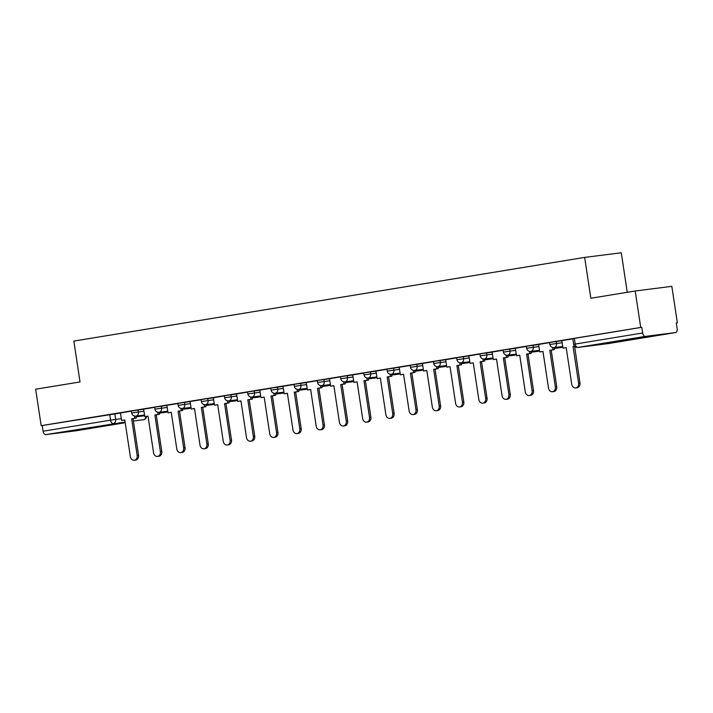 <?xml version="1.0" encoding="UTF-8"?>
<svg xmlns="http://www.w3.org/2000/svg" width="713" height="713" viewBox="0 0 713 713"><rect width="100%" height="100%" fill="white"/><g stroke="black" fill="none" stroke-linecap="round" stroke-linejoin="round"><path stroke-width="1.07" d="M92.298 427.862L69.678 431.08L92.298 427.862M645.702 337.204L623.073 340.413L645.702 337.204M143.687 409.2L131.397 410.964L131.7 412.979L143.999 411.223M166.922 405.394L154.632 407.159L154.935 409.173L167.225 407.417M190.157 401.588L177.858 403.353L178.161 405.367L190.46 403.611M213.383 397.783L201.093 399.547L201.396 401.562L213.695 399.806M236.618 393.977L224.328 395.742L224.631 397.756L236.921 395.991M259.853 390.171L247.554 391.936L247.866 393.95L260.156 392.186M283.088 386.366L270.788 388.13L271.092 390.145L283.391 388.38M306.314 382.56L294.023 384.316L294.326 386.339L306.617 384.574M329.549 378.755L317.249 380.51L317.561 382.533L329.852 380.769M352.783 374.949L340.484 376.705L340.787 378.728L353.087 376.963M376.009 371.143L363.719 372.899L364.022 374.913L376.312 373.157M399.244 367.338L386.945 369.093L387.257 371.108L399.547 369.352M422.479 363.532L410.18 365.288L410.483 367.302L422.782 365.546M445.705 359.726L433.415 361.482L433.718 363.496L446.008 361.741M468.94 355.921L456.641 357.676L456.953 359.691L469.243 357.935M492.175 352.115L479.876 353.871L480.179 355.885L492.478 354.129M515.401 348.309L503.111 350.065L503.414 352.079L515.713 350.324M538.636 344.504L526.346 346.26L526.649 348.274L538.939 346.518M561.871 340.698L549.571 342.454L549.875 344.468L562.174 342.712M676.289 322.989L677.35 322.811L676.28 322.944L677.145 328.631A3.708 2.148 80.7 0 1 675.603 332.552A3.708 2.148 80.7 0 1 675.559 332.561L645.345 336.384L577.886 347.436L608.1 343.613L675.559 332.561M627.253 292.294L621.281 252.767L584.66 257.402L590.836 298.257L635.212 290.993L640.729 327.445L41.167 425.67L35.65 389.209L80.025 381.945L73.849 341.081L584.66 257.402M635.212 290.993L671.833 286.35L677.35 322.811M76.086 430.768A3.708 2.148 -99.3 0 1 76.041 430.777A3.708 2.148 -99.3 0 1 75.997 430.786L45.784 434.609A3.708 2.148 -99.3 0 1 43.092 431.213L42.227 425.536L120.461 413.014M42.227 425.536L41.167 425.67M641.798 327.312L572.806 338.648L573.662 344.326L642.654 332.989L641.798 327.312L640.729 327.445M642.654 332.989A3.708 2.148 80.7 0 0 645.345 336.384M572.833 338.827L561.782 340.636L562.994 348.131L566.193 347.614L571.737 384.254A4.26 3.467 -97.2 0 0 575.694 387.917A4.26 3.467 -97.2 0 0 578.591 383.131L573.047 346.491L574.562 346.242M549.598 342.632L538.547 344.441L539.759 351.946L542.958 351.42L548.502 388.059A4.26 3.467 -97.2 0 0 552.468 391.731A4.26 3.467 -97.2 0 0 555.356 386.936L549.812 350.297L554.402 349.593L554.099 347.579A3.708 3.021 -97.2 0 1 554.01 347.596L562.744 346.491M526.372 346.438L515.321 348.247L516.533 355.751L519.732 355.226L525.276 391.865A4.26 3.467 -97.2 0 0 529.233 395.537A4.26 3.467 -97.2 0 0 532.121 390.742L526.577 354.103L531.167 353.398L530.864 351.384A3.708 3.021 -97.2 0 1 530.775 351.402L539.509 350.297M503.137 350.243L492.086 352.053L493.298 359.557L496.498 359.031L502.041 395.67A4.26 3.467 -97.2 0 0 505.998 399.342A4.26 3.467 -97.2 0 0 508.895 394.547L503.351 357.908L507.941 357.204L507.638 355.19M479.902 354.049L468.851 355.858L470.063 363.363L473.263 362.837L478.806 399.476A4.26 3.467 -97.2 0 0 482.772 403.148A4.26 3.467 -97.2 0 0 485.66 398.353L480.116 361.714L484.706 361.01L484.403 358.995A3.708 3.021 -97.2 0 1 484.314 359.013L493.048 357.908M456.668 357.855L445.625 359.664L446.837 367.168L450.037 366.642L455.58 403.282A4.26 3.467 -97.2 0 0 459.537 406.954A4.26 3.467 -97.2 0 0 462.425 402.159L456.881 365.519L461.471 364.815L461.168 362.801A3.708 3.021 -97.2 0 1 461.079 362.819L469.814 361.714M433.442 361.66L422.39 363.47L423.602 370.974L426.802 370.448L432.345 407.087A4.26 3.467 -97.2 0 0 436.303 410.759A4.26 3.467 -97.2 0 0 439.199 405.964L433.656 369.325L438.245 368.621L437.942 366.616M410.207 365.466L399.155 367.275L400.367 374.78L403.567 374.254L409.11 410.893A4.26 3.467 -97.2 0 0 413.077 414.565A4.26 3.467 -97.2 0 0 415.964 409.77L410.421 373.131L415.011 372.427L414.708 370.421A3.708 3.021 -97.2 0 1 414.618 370.43L423.353 369.325M386.972 369.272L375.929 371.081L377.132 378.585L380.341 378.059L385.885 414.699A4.26 3.467 -97.2 0 0 389.842 418.371A4.26 3.467 -97.2 0 0 392.729 413.576L387.186 376.936L391.776 376.232L391.473 374.227A3.708 3.021 -97.2 0 1 391.384 374.236L400.118 373.131M363.746 373.077L352.694 374.886L353.906 382.391L357.106 381.865L362.65 418.504A4.26 3.467 -97.2 0 0 366.607 422.176A4.26 3.467 -97.2 0 0 369.494 417.381L363.96 380.742L368.55 380.038L368.247 378.033M340.511 376.883L329.459 378.692L330.672 386.196L333.871 385.671L339.415 422.31A4.26 3.467 -97.2 0 0 343.381 425.982A4.26 3.467 -97.2 0 0 346.268 421.187L340.725 384.548L345.315 383.844L345.012 381.838M317.276 380.689L306.233 382.498L307.437 390.002L310.645 389.476L316.18 426.116A4.26 3.467 -97.2 0 0 320.146 429.787A4.26 3.467 -97.2 0 0 323.034 424.993L317.49 388.353L322.08 387.649L321.777 385.644A3.708 3.021 -97.2 0 1 321.688 385.653L330.422 384.548M294.05 384.494L282.999 386.303L284.211 393.808L287.41 393.282L292.954 429.921A4.26 3.467 -97.2 0 0 296.911 433.593A4.26 3.467 -97.2 0 0 299.799 428.798L294.264 392.159L298.854 391.464L298.542 389.45A3.708 3.021 -97.2 0 1 298.453 389.458L307.187 388.353M270.815 388.3L259.764 390.109L260.976 397.613L264.175 397.088L269.719 433.727A4.26 3.467 -97.2 0 0 273.685 437.399A4.26 3.467 -97.2 0 0 276.573 432.604L271.029 395.965L275.619 395.269L275.316 393.255A3.708 3.021 -97.2 0 1 275.227 393.264L283.961 392.159M247.58 392.105L236.538 393.915L237.741 401.419L240.949 400.893L246.484 437.532A4.26 3.467 -97.2 0 0 250.45 441.204A4.26 3.467 -97.2 0 0 253.338 436.418L247.794 399.77L252.384 399.075L252.081 397.061A3.708 3.021 -97.2 0 1 251.992 397.07L260.726 395.965M224.354 395.911L213.303 397.729L214.515 405.225L217.715 404.699L223.258 441.338A4.26 3.467 -97.2 0 0 227.215 445.01A4.26 3.467 -97.2 0 0 230.103 440.224L224.568 403.576L229.158 402.881L228.846 400.866A3.708 3.021 -97.2 0 1 228.757 400.875L237.491 399.77M201.119 399.717L190.068 401.535L191.28 409.03L194.48 408.504L200.023 445.153A4.26 3.467 -97.2 0 0 203.98 448.816A4.26 3.467 -97.2 0 0 206.877 444.03L201.333 407.381L205.923 406.686L205.62 404.672A3.708 3.021 -97.2 0 1 205.531 404.681L214.265 403.576M177.885 403.522L166.842 405.341L168.045 412.836L171.254 412.31L176.788 448.958A4.26 3.467 -97.2 0 0 180.754 452.621A4.26 3.467 -97.2 0 0 183.642 447.835L178.098 411.187L182.688 410.492L182.385 408.478A3.708 3.021 -97.2 0 1 182.296 408.487L191.031 407.381M154.659 407.337L143.607 409.146L144.819 416.642L148.019 416.116L153.562 452.764A4.26 3.467 -97.2 0 0 157.52 456.427A4.26 3.467 -97.2 0 0 160.407 451.641L154.873 414.993L159.462 414.298L159.151 412.283A3.708 3.021 -97.2 0 1 159.061 412.292L167.796 411.187M131.424 411.143L120.452 412.943M578.591 383.131L579.972 382.952A4.26 3.467 82.8 0 1 577.084 387.747L575.694 387.917M562.994 348.131L566.202 347.659M579.972 382.952L574.607 346.286M574.437 346.313L573.047 346.491M555.356 386.936L556.746 386.758A4.26 3.467 82.8 0 1 553.849 391.553L552.468 391.731M539.759 351.946L542.967 351.464M552.673 347.516L553.012 349.771M560.953 346.714L561.051 347.383L562.842 347.133M561.051 347.383L562.833 347.088M556.746 386.758L551.202 350.119L554.402 349.593M551.202 350.119L549.812 350.297M532.121 390.742L533.511 390.564A4.26 3.467 82.8 0 1 530.624 395.358L529.233 395.537M516.533 355.751L519.741 355.27M529.447 351.322L529.786 353.577M537.718 350.52L537.816 351.188L539.607 350.939M537.816 351.188L539.598 350.894M533.511 390.564L527.968 353.924L531.167 353.398M527.968 353.924L526.577 354.103M508.895 394.547L510.276 394.369A4.26 3.467 82.8 0 1 507.389 399.164L505.998 399.342M493.298 359.557L496.506 359.076M506.212 355.127L506.551 357.382M514.483 354.325L514.59 354.994L516.381 354.744M514.59 354.994L516.372 354.7M510.276 394.369L504.742 357.73L507.941 357.204M504.742 357.73L503.351 357.908M485.66 398.353L487.05 398.175A4.26 3.467 82.8 0 1 484.154 402.97L482.772 403.148M470.063 363.363L473.272 362.881M482.977 358.933L483.316 361.188M491.257 358.131L491.355 358.799L493.146 358.559M491.355 358.799L493.138 358.505M487.05 398.175L481.507 361.536L484.706 361.01M481.507 361.536L480.116 361.714M462.425 402.159L463.815 401.989A4.26 3.467 82.8 0 1 460.928 406.775L459.537 406.954M446.837 367.168L450.046 366.687M459.742 362.739L460.09 364.994M468.022 361.937L468.12 362.605L469.912 362.364M468.12 362.605L469.903 362.311M463.815 401.989L458.272 365.341L461.471 364.815M458.272 365.341L456.881 365.519M439.199 405.964L440.581 405.795A4.26 3.467 82.8 0 1 437.693 410.581L436.303 410.759M423.602 370.974L426.811 370.493M436.516 366.553L436.855 368.799M444.787 365.742L444.894 366.411L446.686 366.17M444.894 366.411L446.677 366.117M440.581 405.795L435.037 369.147L438.245 368.621M435.037 369.147L433.656 369.325M415.964 409.77L417.355 409.601A4.26 3.467 82.8 0 1 414.458 414.387L413.077 414.565M400.367 374.78L403.576 374.307M413.282 370.359L413.62 372.605M421.561 369.548L421.659 370.216L423.451 369.976M421.659 370.216L423.442 369.922M417.355 409.601L411.811 372.952L415.011 372.427M411.811 372.952L410.421 373.131M392.729 413.576L394.12 413.406A4.26 3.467 82.8 0 1 391.232 418.192L389.842 418.371M377.132 378.585L380.35 378.113M390.047 374.165L390.394 376.411M398.326 373.354L398.424 374.022L400.216 373.781M398.424 374.022L400.207 373.728M394.12 413.406L388.576 376.758L391.776 376.232M388.576 376.758L387.186 376.936M369.494 417.381L370.885 417.212A4.26 3.467 82.8 0 1 367.997 421.998L366.607 422.176M353.906 382.391L357.115 381.918M366.821 377.97L367.159 380.216M375.091 377.159L375.198 377.828L376.99 377.587M375.198 377.828L376.981 377.534M370.885 417.212L365.341 380.564L368.55 380.038M365.341 380.564L363.96 380.742M346.268 421.187L347.659 421.018A4.26 3.467 82.8 0 1 344.762 425.804L343.381 425.982M330.672 386.196L333.88 385.724M343.586 381.776L343.924 384.022M351.865 380.965L351.964 381.633L353.755 381.393M351.964 381.633L353.746 381.339M347.659 421.018L342.115 384.369L345.315 383.844M342.115 384.369L340.725 384.548M323.034 424.993L324.424 424.823A4.26 3.467 82.8 0 1 321.536 429.609L320.146 429.787M307.437 390.002L310.654 389.53M320.351 385.581L320.698 387.827M328.631 384.77L328.729 385.439L330.52 385.198M328.729 385.439L330.511 385.145M324.424 424.823L318.88 388.175L322.08 387.649M318.88 388.175L317.49 388.353M299.799 428.798L301.189 428.629A4.26 3.467 82.8 0 1 298.301 433.415L296.911 433.593M284.211 393.808L287.419 393.335M297.125 389.387L297.464 391.633M305.396 388.576L305.494 389.245L307.285 389.004M305.494 389.245L307.285 388.95M301.189 428.629L295.645 391.981L298.854 391.464M295.645 391.981L294.264 392.159M276.573 432.604L277.954 432.434A4.26 3.467 82.8 0 1 275.066 437.221L273.685 437.399M260.976 397.613L264.184 397.141M273.89 393.193L274.229 395.439M282.17 392.382L282.268 393.05L284.059 392.81M282.268 393.05L284.05 392.756M277.954 432.434L272.419 395.786L275.619 395.269M272.419 395.786L271.029 395.965M253.338 436.418L254.728 436.24A4.26 3.467 82.8 0 1 251.841 441.026L250.45 441.204M237.741 401.419L240.958 400.947M250.655 396.998L251.003 399.244M258.935 396.187L259.033 396.856L260.824 396.615M259.033 396.856L260.815 396.562M254.728 436.24L249.185 399.592L252.384 399.075M249.185 399.592L247.794 399.77M230.103 440.224L231.493 440.046A4.26 3.467 82.8 0 1 228.606 444.832L227.215 445.01M214.515 405.225L217.723 404.752M227.429 400.804L227.768 403.05M235.7 399.993L235.798 400.661L237.589 400.421M235.798 400.661L237.589 400.367M231.493 440.046L225.95 403.398L229.158 402.881M225.95 403.398L224.568 403.576M206.877 444.03L208.258 443.851A4.26 3.467 82.8 0 1 205.371 448.637L203.98 448.816M191.28 409.03L194.489 408.558M204.194 404.61L204.533 406.856M212.465 403.808L212.572 404.467L214.363 404.226M212.572 404.467L214.355 404.173M208.258 443.851L202.724 407.212L205.923 406.686M202.724 407.212L201.333 407.381M183.642 447.835L185.032 447.657A4.26 3.467 82.8 0 1 182.145 452.443L180.754 452.621M168.045 412.836L171.254 412.364M180.959 408.415L181.298 410.661M189.239 407.613L189.337 408.273L191.129 408.032M189.337 408.273L191.12 407.979M185.032 447.657L179.489 411.018L182.688 410.492M179.489 411.018L178.098 411.187M160.407 451.641L161.798 451.463A4.26 3.467 82.8 0 1 158.91 456.249L157.52 456.427M144.819 416.642L148.028 416.169M157.733 412.221L158.072 414.467M166.004 411.419L166.102 412.078L167.894 411.838M166.102 412.078L167.894 411.784M161.798 451.463L156.254 414.823L159.462 414.298M156.254 414.823L154.873 414.993M137.181 455.447L138.563 455.268A4.26 3.467 82.8 0 1 135.675 460.054L134.285 460.233A4.26 3.467 -97.2 0 0 137.181 455.447L131.638 418.798L136.228 418.103L135.925 416.089A3.708 3.021 -97.2 0 1 135.835 416.098L144.57 414.993M120.452 412.934L121.584 420.447L124.784 419.921L130.327 456.57A4.26 3.467 -97.2 0 0 134.285 460.233M121.584 420.447L124.793 419.975M134.499 416.027L134.837 418.273M142.769 415.224L142.876 415.884L144.668 415.643M142.876 415.884L144.659 415.59M138.563 455.268L133.028 418.629L136.228 418.103M133.028 418.629L131.638 418.798M138.037 409.922L138.349 411.936A3.708 3.021 82.8 0 1 135.925 416.089M161.272 406.116L161.575 408.13A3.708 3.021 82.8 0 1 159.151 412.283M184.507 402.31L184.81 404.324A3.708 3.021 82.8 0 1 182.385 408.478M207.733 398.505L208.044 400.519A3.708 3.021 82.8 0 1 205.62 404.672M230.967 394.699L231.27 396.713A3.708 3.021 82.8 0 1 228.846 400.866M254.202 390.893L254.505 392.908A3.708 3.021 82.8 0 1 252.081 397.061M277.428 387.088L277.74 389.102A3.708 3.021 82.8 0 1 275.316 393.255M300.663 383.282L300.966 385.296A3.708 3.021 82.8 0 1 298.542 389.45M323.898 379.468L324.201 381.491A3.708 3.021 82.8 0 1 321.777 385.644M347.124 375.662L347.436 377.685A3.708 3.021 82.8 0 1 345.012 381.829A3.708 3.021 -97.2 0 1 344.923 381.847L353.657 380.742M370.359 371.856L370.662 373.879A3.708 3.021 82.8 0 1 368.238 378.024A3.708 3.021 -97.2 0 1 368.149 378.042L376.892 376.936M393.594 368.051L393.897 370.074A3.708 3.021 82.8 0 1 391.473 374.218M416.82 364.245L417.132 366.259A3.708 3.021 82.8 0 1 414.708 370.412M440.055 360.439L440.358 362.454A3.708 3.021 82.8 0 1 437.934 366.607A3.708 3.021 -97.2 0 1 437.844 366.625L446.588 365.519M463.29 356.634L463.593 358.648A3.708 3.021 82.8 0 1 461.168 362.801M486.524 352.828L486.827 354.842A3.708 3.021 82.8 0 1 484.403 358.995M509.75 349.022L510.053 351.037A3.708 3.021 82.8 0 1 507.629 355.19A3.708 3.021 -97.2 0 1 507.54 355.208L516.283 354.103M532.985 345.217L533.288 347.231A3.708 3.021 82.8 0 1 530.864 351.384M556.22 341.411L556.523 343.425A3.708 3.021 82.8 0 1 554.099 347.579M114.811 413.727L115.666 419.404L121.317 418.691M136.031 416.829L144.677 415.732M145.924 416.499A3.708 3.021 -97.2 0 1 143.456 419.734A3.708 2.148 80.7 0 0 143.5 419.725L133.384 421.009M125.105 422.051L45.784 434.609M75.997 430.786L125.212 422.72L76.041 430.777M560.899 347.587A3.708 3.021 -97.2 0 0 560.988 347.57A3.708 3.021 -97.2 0 0 561.078 347.561A3.708 3.021 -97.2 0 0 561.906 347.267M537.673 351.393A3.708 3.021 -97.2 0 0 537.762 351.375A3.708 3.021 -97.2 0 0 537.852 351.366A3.708 3.021 -97.2 0 0 538.671 351.072M514.438 355.199A3.708 3.021 -97.2 0 0 514.528 355.181A3.708 3.021 -97.2 0 0 514.617 355.172A3.708 3.021 -97.2 0 0 515.437 354.887M491.204 359.004A3.708 3.021 -97.2 0 0 491.293 358.995A3.708 3.021 -97.2 0 0 491.382 358.978A3.708 3.021 -97.2 0 0 492.211 358.692M467.978 362.81A3.708 3.021 -97.2 0 0 468.067 362.801A3.708 3.021 -97.2 0 0 468.156 362.783A3.708 3.021 -97.2 0 0 468.976 362.498M444.743 366.616A3.708 3.021 -97.2 0 0 444.832 366.607A3.708 3.021 -97.2 0 0 444.921 366.589A3.708 3.021 -97.2 0 0 445.741 366.304M421.508 370.421A3.708 3.021 -97.2 0 0 421.597 370.412A3.708 3.021 -97.2 0 0 421.686 370.395A3.708 3.021 -97.2 0 0 422.515 370.109M398.282 374.227A3.708 3.021 -97.2 0 0 398.371 374.218A3.708 3.021 -97.2 0 0 398.451 374.2A3.708 3.021 -97.2 0 0 399.28 373.915M375.047 378.033A3.708 3.021 -97.2 0 0 375.136 378.024A3.708 3.021 -97.2 0 0 375.225 378.006A3.708 3.021 -97.2 0 0 376.045 377.721M351.812 381.838A3.708 3.021 -97.2 0 0 351.901 381.829A3.708 3.021 -97.2 0 0 351.99 381.811A3.708 3.021 -97.2 0 0 352.819 381.526M328.577 385.644A3.708 3.021 -97.2 0 0 328.666 385.635A3.708 3.021 -97.2 0 0 328.755 385.617A3.708 3.021 -97.2 0 0 329.584 385.332M305.351 389.45A3.708 3.021 -97.2 0 0 305.44 389.441A3.708 3.021 -97.2 0 0 305.529 389.423A3.708 3.021 -97.2 0 0 306.349 389.138M282.116 393.255A3.708 3.021 -97.2 0 0 282.205 393.246A3.708 3.021 -97.2 0 0 282.295 393.228A3.708 3.021 -97.2 0 0 283.123 392.943M258.881 397.061A3.708 3.021 -97.2 0 0 258.971 397.052A3.708 3.021 -97.2 0 0 259.06 397.034A3.708 3.021 -97.2 0 0 259.889 396.749M235.655 400.866A3.708 3.021 -97.2 0 0 235.745 400.858A3.708 3.021 -97.2 0 0 235.834 400.84A3.708 3.021 -97.2 0 0 236.654 400.554M212.421 404.672A3.708 3.021 -97.2 0 0 212.51 404.663A3.708 3.021 -97.2 0 0 212.599 404.645A3.708 3.021 -97.2 0 0 213.419 404.36M189.186 408.478A3.708 3.021 -97.2 0 0 189.275 408.469A3.708 3.021 -97.2 0 0 189.364 408.46A3.708 3.021 -97.2 0 0 190.193 408.166M165.96 412.283A3.708 3.021 -97.2 0 0 166.049 412.274A3.708 3.021 -97.2 0 0 166.138 412.266A3.708 3.021 -97.2 0 0 166.958 411.971M574.33 338.363L575.195 344.04A3.708 2.148 -99.3 0 0 577.886 347.436A3.708 3.021 82.8 0 1 577.797 347.454L608.011 343.621A3.708 3.021 82.8 0 1 607.922 343.639M109.695 414.485L110.551 420.162L115.666 419.404A3.708 3.021 -97.2 0 1 113.242 423.558A3.708 2.148 -99.3 0 1 110.551 420.162L43.092 431.213M146.593 416.401A3.708 3.708 0 0 1 143.5 419.725A3.708 2.148 80.7 0 0 143.634 419.699M675.603 332.552L608.144 343.604A3.708 2.148 80.7 0 1 608.1 343.613A3.708 3.021 82.8 0 1 608.011 343.621A3.708 3.708 0 0 0 608.144 343.604A3.708 2.148 80.7 0 0 608.189 343.595M549.875 344.468A3.708 3.708 0 0 0 554.01 347.596M554.224 348.434L560.988 347.57A3.708 3.708 0 0 0 562.12 347.24M526.649 348.274A3.708 3.708 0 0 0 530.775 351.402M530.998 352.24L537.762 351.375A3.708 3.708 0 0 0 538.885 351.046M503.414 352.079A3.708 3.708 0 0 0 507.54 355.208M507.763 356.045L514.528 355.181A3.708 3.708 0 0 0 515.651 354.851M480.179 355.885A3.708 3.708 0 0 0 484.314 359.013M484.528 359.851L491.293 358.995A3.708 3.708 0 0 0 492.425 358.666M456.953 359.691A3.708 3.708 0 0 0 461.079 362.819M461.302 363.657L468.067 362.801A3.708 3.708 0 0 0 469.19 362.471M433.718 363.496A3.708 3.708 0 0 0 437.844 366.625M438.067 367.462L444.832 366.607A3.708 3.708 0 0 0 445.955 366.277M410.483 367.302A3.708 3.708 0 0 0 414.618 370.43M414.832 371.268L421.597 370.412A3.708 3.708 0 0 0 422.729 370.083M387.257 371.108A3.708 3.708 0 0 0 391.384 374.236M391.606 375.074L398.371 374.218A3.708 3.708 0 0 0 399.494 373.888M364.022 374.913A3.708 3.708 0 0 0 368.149 378.042M368.371 378.879L375.136 378.024A3.708 3.708 0 0 0 376.259 377.694M340.787 378.728A3.708 3.708 0 0 0 344.923 381.847M345.137 382.685L351.901 381.829A3.708 3.708 0 0 0 353.033 381.5M317.561 382.533A3.708 3.708 0 0 0 321.688 385.653M321.911 386.491L328.666 385.635A3.708 3.708 0 0 0 329.798 385.305M294.326 386.339A3.708 3.708 0 0 0 298.453 389.458M298.676 390.296L305.44 389.441A3.708 3.708 0 0 0 306.563 389.111M271.092 390.145A3.708 3.708 0 0 0 275.227 393.264M275.441 394.102L282.205 393.246A3.708 3.708 0 0 0 283.328 392.916M247.866 393.95A3.708 3.708 0 0 0 251.992 397.07M252.215 397.907L258.971 397.052A3.708 3.708 0 0 0 260.102 396.722M224.631 397.756A3.708 3.708 0 0 0 228.757 400.875M228.98 401.713L235.745 400.858A3.708 3.708 0 0 0 236.868 400.528M201.396 401.562A3.708 3.708 0 0 0 205.531 404.681M205.745 405.519L212.51 404.663A3.708 3.708 0 0 0 213.633 404.333M178.161 405.367A3.708 3.708 0 0 0 182.296 408.487M182.51 409.324L189.275 408.469A3.708 3.708 0 0 0 190.407 408.139M154.935 409.173A3.708 3.708 0 0 0 159.061 412.292M159.284 413.13L166.049 412.274A3.708 3.708 0 0 0 167.172 411.945M131.7 412.979A3.708 3.708 0 0 0 135.835 416.098M573.662 344.326A3.708 3.708 0 0 0 577.797 347.454"/></g></svg>
